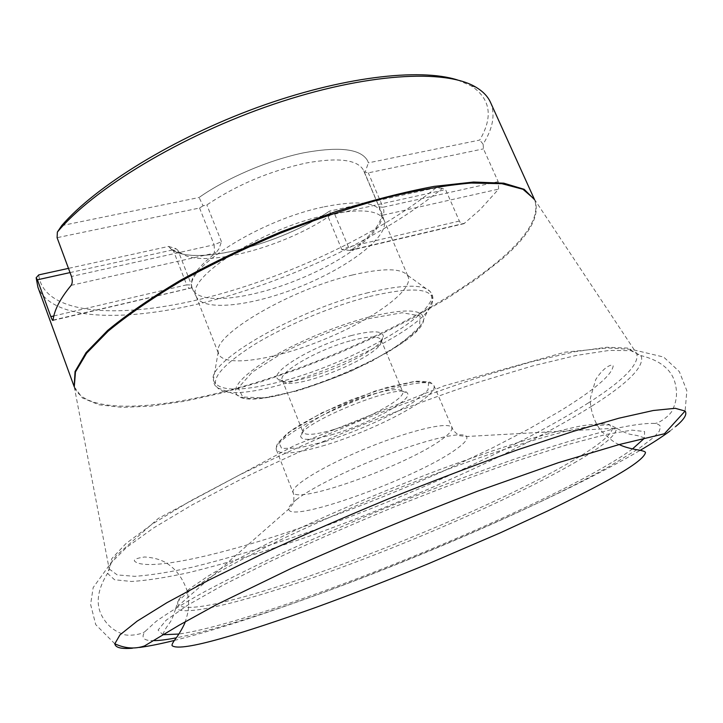 <?xml version="1.0" encoding="UTF-8"?>
<svg xmlns="http://www.w3.org/2000/svg" width="723" height="723" viewBox="0 0 723 723"><rect width="100%" height="100%" fill="white"/><g stroke="black" fill="none" stroke-linecap="round" stroke-linejoin="round"><path stroke-width="0.54" stroke-dasharray="3.62 2.71" d="M490.537 102.449C495.481 114.406 493.005 128.305 483.109 144.157L483.479 148.857L498.174 181.654L498.626 189.101L480.18 209.534L463.985 223.66C462.124 224.302 460.587 223.434 459.358 221.048L445.585 189.652L442.286 188.378C385.332 235.318 294.848 278.617 211.125 300.741C127.953 322.548 51.929 321.482 37.903 287.176M61.708 225.603L199.069 197.496C226.57 178.075 268.441 160.135 303.326 152.887C339.819 146.173 361.301 148.902 367.772 161.066C361.301 148.893 339.819 146.163 303.326 152.878C268.441 160.126 226.579 178.066 199.069 197.496L203.091 205.793L206.841 204.934C236.602 184.971 269.679 171.008 306.055 163.046C338.933 157.153 358.183 159.72 363.777 170.745L379.015 206.751M457.578 79.991L471.324 85.956C490.574 98.798 493.375 116.837 479.729 140.063L368.378 162.847L367.772 161.057L368.378 162.856L365.124 172.119L368.305 172.851L483.479 148.857M442.286 188.378L436.114 187.745C377.514 235.364 284.464 278.753 200.325 299.205C116.783 319.394 43.172 314.324 38.726 274.894M483.109 144.157L479.729 140.063M154.388 640.65C143.516 640.94 140.47 637.822 145.26 631.306L156.032 621.464C167.6 613.167 183.922 603.181 204.98 591.495C228.649 578.96 256.123 565.368 287.393 550.718C320.352 535.734 354.93 520.75 391.125 505.775C445.594 483.741 498.563 464.139 543.705 449.218C572.128 440.18 596.385 433.222 616.457 428.332C633.854 424.681 646.579 423.045 654.613 423.443L657.704 424.157L659.683 425.323L660.578 426.904L659.24 431.269L654.017 437.072L639.593 448.07L609.923 466.118C501.69 527.067 271.179 619.033 176.249 637.822M632.517 448.911C624.311 454.957 613.258 461.889 599.376 469.724C494.044 529.489 258.183 622.639 178.87 634.035M163.678 634.713L162.747 634.568L158.084 630.067L166.118 620.244L187.844 605.079L223.299 584.997L271.197 560.994C308.54 543.488 348.802 525.775 391.965 507.853C435.354 490.456 476.511 474.948 515.436 461.319L566.452 444.952L605.838 434.496L631.974 430.131L644.582 431.532L644.401 438.011L643.841 438.762M436.114 187.745L329.552 211.116C279.449 244.781 194.894 266.597 171.984 249.643L168.513 246.435L68.477 268.378M330.899 214.397L328.17 216.891C281.247 248.305 201.952 268.82 181.057 253.104L175.861 248.604L168.513 246.435C184.754 268.685 276.34 247.049 329.552 211.116L330.899 214.397L334.686 214.144L445.585 189.652M351.288 249.959L352.652 249.598L350.538 249.833L348.432 247.004L341.88 249.751L350.402 250.447L351.36 249.905C370.14 236.828 380.208 225.35 381.545 215.463L379.132 207.067M71.134 285.359L216.014 252.743C197.234 267.239 189.209 278.807 191.92 287.42L190.456 287.763L192.047 287.772L191.496 285.007L177.894 250.149M381.545 215.463L382.892 215.165L381.554 215.427M364.329 172.327L365.124 172.119M324.302 206.796C357.189 200.28 376.231 202.069 381.437 212.155L381.617 212.616C387.293 228.829 347.194 259.747 298.735 279.385C250.375 299.259 200.09 305.223 192.806 289.67L192.607 289.218C180.614 270.655 259.033 219.9 324.302 206.796M216.014 252.743L214.496 253.077L214.135 244.772L221.464 241.69L219.042 248.721L216.087 252.679M327.257 214.885C359.918 208.305 378.798 209.941 383.895 219.792L384.067 220.226C389.625 236.06 349.679 266.588 301.482 286.118C253.384 305.883 203.488 312.02 196.376 296.819L196.195 296.394C184.41 278.283 262.458 228.125 327.257 214.885M352.354 275.02C382.359 268.097 400.596 268.07 407.067 274.93L408.143 276.674C413.719 290.348 372.462 319.837 323.371 339.747C274.36 359.873 224.257 367.673 218.671 353.999L218.219 351.993C213.077 334.903 290.556 289.281 352.354 275.02M351.749 335.454C314.044 345.016 268.215 372.716 278.075 379.168C287.989 391.514 384.862 351.974 383.307 336.222C382.63 330.628 372.11 330.375 351.749 335.454M351.73 340.461C368.947 336.068 378.698 335.861 381.003 339.819L381.22 341.012C382.801 355.544 291.956 392.616 282.928 381.129L282.241 380.126C277.289 372.878 318.617 348.947 351.73 340.461M333.457 429.643C365.549 420.343 406.471 398.183 402.648 391.667L402.322 391.152C399.458 388.459 389.95 389.381 373.791 393.918C341.825 402.883 300.741 425.043 302.919 431.712L303.054 432.309C305.495 435.716 315.626 434.83 333.457 429.643M333.475 434.225C313.267 440.117 302.35 440.922 300.732 436.629C296.041 424.564 402.241 381.229 407.32 393.122C413.836 399.295 368.866 423.931 333.475 434.225M203.091 205.793L199.566 208.007L57.09 237.686M70.041 272.589L173.068 249.842L175.861 248.604M174.397 640.433C209.137 631.658 250.673 618.608 299.024 601.301C418.924 558.463 562.946 495.607 640.18 450.348M669.878 431.08L675.607 426.57M132.381 648.233L139.602 647.456M74.243 386.814L82.458 398.002L98.934 404.781L122.359 407.392L151.378 406.109L184.69 401.247L221.093 393.185L259.485 382.295L298.834 368.947L338.192 353.511L376.638 336.358L413.24 317.876L447.04 298.491L477.026 278.662L502.124 258.933C530.212 234.568 540.949 214.65 534.342 199.168L534.586 199.72C539.81 215.129 528.865 234.623 501.744 258.192C448.902 303.823 351.965 352.182 261.365 380.885C171.288 409.345 87.085 416.909 74.487 387.483L74.171 386.534M588.314 402.964C522.123 445.034 411.36 495.481 310.529 531.396C266.923 546.696 227.311 558.671 191.694 567.338C169.435 572.227 150.447 575.228 134.731 576.339L117.234 574.912L109.191 568.974L111.866 558.518L126.091 543.443L152.372 524.021L190.42 500.931L238.942 475.237C275.788 457.234 315.12 439.503 356.954 422.033C399.06 405.251 439.566 390.402 478.49 377.478L531.134 361.889L574.478 351.767L606.832 347.248L627.546 348.07L636.773 353.664C639.439 364.229 623.289 380.669 588.314 402.964M592.029 405.983C524.311 448.64 411.224 499.918 308.757 536.349C264.455 551.866 224.338 563.976 188.432 572.67C166.037 577.56 147.067 580.497 131.523 581.482L114.577 579.756L107.492 573.366L111.333 562.648L126.552 547.41L153.601 527.935L192.146 504.889L240.886 479.304C277.749 461.41 317.026 443.759 358.716 426.362C400.669 409.625 441.084 394.749 479.945 381.744L532.661 365.919L576.33 355.418L609.281 350.411L630.817 350.646L641.057 355.617C645.124 365.974 628.784 382.765 592.029 405.983M576.574 461.581C522.042 493.393 428.043 535.345 343.036 566.868C258.482 598.183 183.172 618.472 175.888 607.916L178.111 601.057L190.357 590.176L212.914 575.472C232.942 563.922 257.496 551.08 286.579 536.936C317.74 522.368 350.872 507.79 385.992 493.213C421.292 479.051 455.165 466.281 487.618 454.894C518.292 444.645 544.817 436.647 567.212 430.881L593.619 425.603L609.977 424.817L616.367 428.161C616.936 434.586 603.669 445.73 576.574 461.581M573.466 460.226C470.122 522.368 203.452 623.027 178.753 605.359C175.526 602.521 179.385 596.818 190.33 588.242L208.332 575.978C224.157 566.434 243.651 555.779 266.823 544.003C315.752 519.792 378.825 492.58 438.744 469.95C468.179 459.105 495.454 449.697 520.551 441.726C543.868 434.749 563.597 429.57 579.719 426.199C593.556 423.886 603.38 423.317 609.182 424.473L612.535 428.332C611.269 434.993 598.246 445.63 573.466 460.226M296.222 499.783C311.55 487.673 352.978 467.275 392.761 452.589C432.589 437.858 463.199 431.514 466.561 436.502C468.152 439.096 464.329 443.579 455.101 449.968C415.562 478.427 288.965 524.058 288.757 509.064C288.504 506.995 290.989 503.904 296.222 499.783M459.358 221.048L348.432 247.004L334.686 214.144M464.654 223.244L351.36 249.905M498.174 181.654L382.991 207.248C384.211 210.592 384.175 213.231 382.892 215.165L498.626 189.101M364.293 172.246L379.051 206.859L382.991 207.248L368.305 172.851M341.88 249.751L328.17 216.891M221.464 241.69L206.841 204.934M368.251 292.661C296.954 309.724 206.905 361.961 213.348 380.018C217.858 391.866 241.455 392.083 284.148 380.678C355.888 361.753 445.558 309.209 430.158 291.541C423.353 284.067 402.72 284.437 368.251 292.661M368.92 317.054C336.891 325.413 296.791 342.169 269.661 358.5C241.961 375.87 231.134 388.07 237.171 395.11C256.529 416.267 424.663 347.655 423.687 318.988C423.018 309.019 404.763 308.378 368.92 317.054M369.516 296.484C411.17 286.787 432.2 288.016 432.607 300.172C432.535 334.785 241.898 412.589 217.632 387.899C210.004 379.593 222.133 365.214 254.017 344.772C285.341 325.549 332.237 305.928 369.516 296.484M368.396 318.689L402.223 312.734L420.081 315.915L419.503 326.913L402.024 343.045L371.875 361.12C347.221 373.131 322.106 383.109 296.529 391.053L263.886 397.894L242.783 397.035L238.147 388.043L252.327 372.11L283.606 352.255C311.396 338.409 339.656 327.221 368.396 318.689M325.07 441.599C356.457 431.613 390.465 416.457 413.222 402.232L427.935 390.104L428.622 382.566L414.162 381.473L386.697 387.483L351.83 399.566C327.356 409.923 307.176 420.217 291.288 430.429L278.762 442.304L281.645 448.45L298.364 448.07L325.07 441.599M441.699 439.512C449.236 434.107 452.589 430.158 451.739 427.645C449.769 421.138 411.007 430.022 367.474 447.835C323.913 465.567 290.004 486.335 293.149 492.363C296.123 505.196 407.519 465.061 441.699 439.512M325.097 445.205C296.683 453.637 280.47 455.21 276.457 449.923C272.851 442.702 306.064 420.931 349.317 403.335C392.535 385.648 431.495 377.966 433.972 385.639C435.011 388.603 431.866 392.96 424.537 398.716C405.802 413.574 360.858 434.451 325.097 445.205M199.566 208.007L214.135 244.772L71.478 276.475M53.827 315.942L186.697 284.844L173.068 249.842M53.086 320.09L190.086 288.143C188.956 288.613 187.826 287.51 186.697 284.844L191.496 285.007M619.204 444.546C615.562 443.488 609.787 439.177 601.879 431.604C592.761 421.527 589.462 404.347 590.483 397.677L595.698 379.665C604.311 365.675 613.402 363.497 613.176 365.874C612.11 374.894 594.234 390.059 559.557 411.36L528.287 429.281L492.354 447.944L442.991 471.288C390.447 494.631 338.066 515.138 285.847 532.815C211.396 557.55 145.278 571.297 134.595 561.184C133.393 559.548 136.728 558.147 144.591 556.99C155.111 557.668 163.317 560.334 169.218 564.979C177.144 570.718 183.091 579.277 187.067 590.655C190.185 607.23 188.143 612.047 185.323 621.617M114.812 643.786L95.734 624.627L90.61 604.428L93.159 587.573L116.304 555.589L158.4 518.391L294.695 445.377L444.112 385.847L565.015 352.173L607.817 347.953L631.794 349.435L663.651 357.054L679.358 371.631L686.85 390.736L685.106 411.053M534.586 199.72L534.288 199.069M471.324 85.956L476.249 87.393M74.27 386.922L109.191 568.974C108.703 572.291 108.134 573.755 107.492 573.366C96.412 591.432 95.246 606.76 104.004 619.367C108.531 626.416 115.002 631.396 123.434 634.297C127.347 636.303 141.545 634.857 145.26 631.306M534.342 199.168L636.773 353.664C639.448 355.698 640.876 356.349 641.057 355.617C661.617 360.777 673.176 370.917 675.743 386.046C677.442 394.252 676.294 402.34 672.309 410.312C670.908 414.478 659.756 423.38 654.613 423.443M644.401 438.011C639.774 436.114 635.96 435.083 632.959 434.921C630.284 433.854 630.266 435.707 616.367 428.161L466.561 436.502L460.244 435.752C459.521 436.023 457.243 434.297 453.393 430.574L433.972 385.639L430.944 382.765C430.863 381.934 425.838 381.41 415.852 381.193L374.921 391.107L321.636 412.914L287.718 432.95L277.831 443.045L276.484 446.145L276.457 449.923L293.863 494.749C293.999 500.325 293.574 503.56 292.58 504.455L288.757 509.064L175.888 607.916C171.243 623.036 169.932 621.726 168.766 624.356C166.733 626.57 164.736 629.977 162.747 634.568M464.03 223.651L350.402 250.447M181.057 253.104L171.984 249.643M192.011 287.664L192.607 289.218M363.777 170.745L381.437 212.155M384.067 220.226L381.617 212.616M196.376 296.819L192.806 289.67M196.195 296.394L218.671 353.999M383.895 219.792L408.143 276.674M218.219 351.993L213.348 380.018C213.872 384.049 215.3 386.669 217.632 387.899L237.171 395.11C241.419 397.261 244.329 398.301 245.883 398.246L252.914 398.725L270.881 397.008C295.671 391.739 322.494 383.082 351.36 371.044L389.254 351.486L415.156 332.408C420.876 325.368 423.669 321.148 423.524 319.747L432.607 300.172C433.411 297.659 432.598 294.785 430.158 291.541L407.067 274.93M282.241 380.126L303.054 432.309M381.003 339.819L402.648 391.667M192.047 287.772L53.005 320.416M381.22 341.012L383.307 336.222M282.928 381.129L278.075 379.168M302.919 431.712L300.732 436.629M402.322 391.152L407.32 393.122"/><path stroke-width="1.08" d="M534.288 199.069L490.537 102.449C487.908 96.584 483.145 91.559 476.249 87.393C445.983 68.613 365.766 72.951 273.402 104.302C181.093 135.562 92.896 189.128 57.37 232.074L57.09 237.686L71.478 276.475C72.634 280.289 72.517 283.253 71.134 285.359C60.208 298.59 54.189 310.167 53.086 320.09L52.933 320.425M74.243 386.814L37.903 287.176L36.15 277.759L37.406 279.792L50.854 316.638C51.911 319.467 52.625 320.732 53.005 320.416M57.37 232.074L61.708 225.603C95.888 186.01 173.384 138.057 257.198 107.519C341.057 76.954 419.548 67.718 457.578 79.991M36.15 277.759L38.726 274.894L68.477 268.378M176.249 637.822C167.293 639.566 160 640.515 154.388 640.65M178.87 634.035L163.678 634.713M643.841 438.762L632.517 448.911M37.406 279.792L70.041 272.589M640.18 450.348C652.245 443.244 662.141 436.828 669.878 431.08M675.607 426.57C684.229 419.403 687.392 414.225 685.106 411.053L675.183 408.296L653.267 410.51L619.096 418.156L573.312 431.36L517.596 449.823C476.321 464.528 433.24 480.894 388.332 498.924C343.624 517.46 301.392 535.915 261.618 554.288L208.884 580.081L166.932 602.675L137.18 621.12L119.973 634.875L114.812 643.786C115.391 647.645 121.256 649.127 132.381 648.233M139.602 647.456C149.164 646.154 160.759 643.813 174.397 640.433M74.171 386.534L75.056 371.505L86.091 352.589L107.691 330.393C127.239 314.225 151.541 297.496 180.623 280.19C211.947 262.982 245.585 246.787 281.545 231.604L335.481 211.694C371.016 200.479 403.913 192.038 434.171 186.38L473.52 182.033L503.777 183.172L524.166 189.309L534.586 199.72M74.27 386.922L75.472 371.938L86.633 353.167L108.134 331.188C127.501 315.201 151.541 298.653 180.253 281.536C211.179 264.501 244.41 248.441 279.946 233.348C315.897 219.268 350.881 207.492 384.889 198.03C417.379 190.167 446.136 185.169 471.161 183.046L501.907 183.696L523.009 189.299L534.342 199.168M50.854 316.638L53.827 315.942M685.106 411.053L664.437 433.755L619.403 444.491L558.427 462.666L477.623 491.161C415.4 514.984 353.312 540.714 291.351 568.35L216.313 604.735L179.06 625.25L144.564 645.91C135.047 649.245 125.133 648.531 114.812 643.786M185.323 621.617C184.537 624.663 178.708 634.957 175.635 638.68C172.716 642.611 171.559 644.961 172.173 645.72C181.274 652.508 243.985 632.968 315.58 607.519C352.616 594.017 390.528 579.286 429.326 563.334L500.388 532.788L548.242 510.682C600.072 485.485 643.217 462.72 645.476 452.571C645.458 451.532 642.34 450.546 636.095 449.616C628.775 448.233 623.145 446.543 619.204 444.546"/></g></svg>
